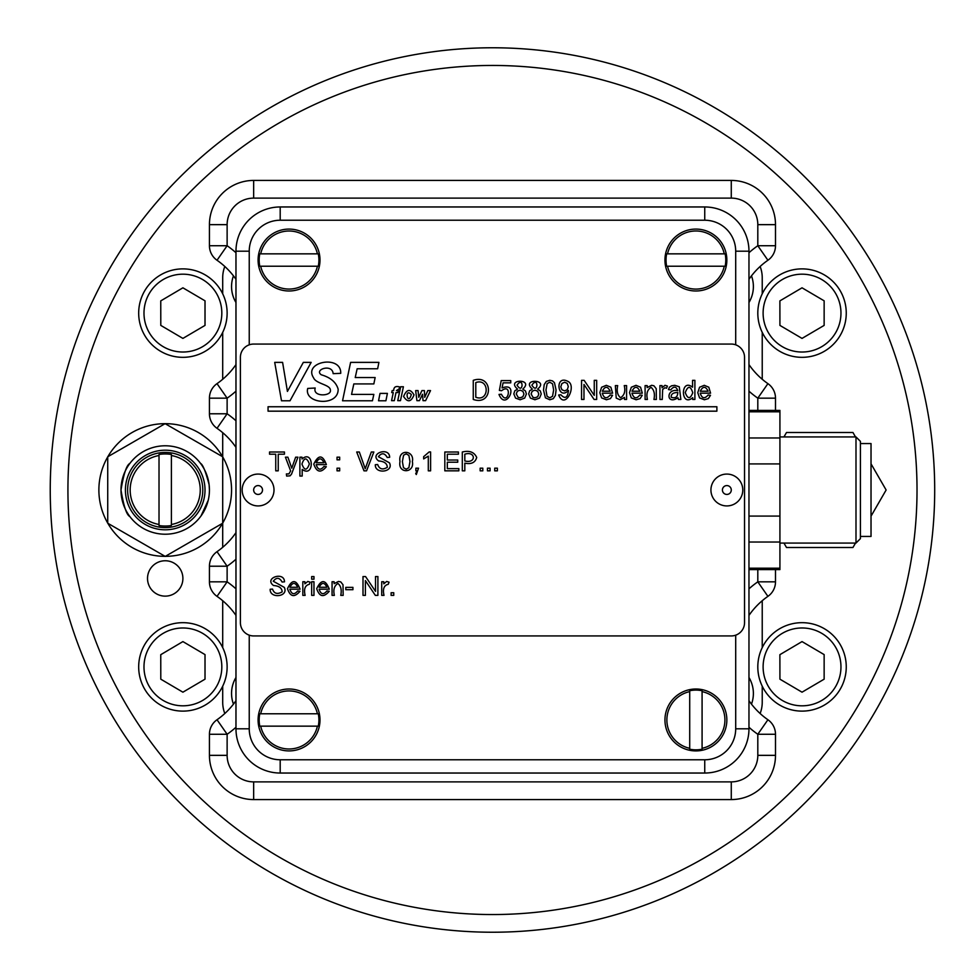 <?xml version="1.0" encoding="UTF-8"?>
<svg xmlns="http://www.w3.org/2000/svg" width="980" height="980" viewBox="0 0 980 980"><rect width="100%" height="100%" fill="white"/><g stroke="black" fill="none" stroke-linecap="round" stroke-linejoin="round"><path stroke-width="1.47" d="M235.972 302.514A30.956 30.956 0 0 1 233.461 275.87A30.956 30.956 0 0 0 235.972 302.514M748.965 677.486A30.956 30.956 0 0 1 751.476 704.13A30.956 30.956 0 0 0 748.965 677.486M233.461 704.13A30.956 30.956 0 0 1 235.972 677.486A30.956 30.956 0 0 0 233.461 704.13M751.476 275.87A30.956 30.956 0 0 1 748.965 302.514A30.956 30.956 0 0 0 751.476 275.87M779.921 325.397L802.032 338.406L824.143 325.397L824.143 300.823L802.032 287.814L779.884 300.885L779.921 325.397M757.81 313.11A44.223 44.223 0 0 1 824.143 274.804A44.223 44.223 0 0 1 824.143 351.404A44.223 44.223 0 0 1 757.81 313.11A44.223 44.223 0 0 1 824.143 274.804A44.223 44.223 0 0 1 824.143 351.404A44.223 44.223 0 0 1 757.81 313.11M779.921 679.177L802.032 692.186L824.143 679.177L824.143 654.603L802.032 641.594L779.884 654.677L779.921 679.177M757.81 666.89A44.223 44.223 0 0 1 824.143 628.596A44.223 44.223 0 0 1 824.143 705.196A44.223 44.223 0 0 1 757.81 666.89A44.223 44.223 0 0 1 824.143 628.596A44.223 44.223 0 0 1 824.143 705.196A44.223 44.223 0 0 1 757.81 666.89M160.793 325.397L182.905 338.406L205.016 325.397L205.016 300.823L182.905 287.814L160.757 300.885L160.793 325.397M138.682 313.11A44.223 44.223 0 0 1 205.016 274.804A44.223 44.223 0 0 1 205.016 351.404A44.223 44.223 0 0 1 138.682 313.11A44.223 44.223 0 0 1 205.016 274.804A44.223 44.223 0 0 1 205.016 351.404A44.223 44.223 0 0 1 138.682 313.11M160.793 679.177L182.905 692.186L205.016 679.177L205.016 654.603L182.905 641.594L160.757 654.677L160.793 679.177M138.682 666.89A44.223 44.223 0 0 1 205.016 628.596A44.223 44.223 0 0 1 205.016 705.196A44.223 44.223 0 0 1 138.682 666.89A44.223 44.223 0 0 1 205.016 628.596A44.223 44.223 0 0 1 205.016 705.196A44.223 44.223 0 0 1 138.682 666.89M871.024 463.834L886.128 490L871.024 516.166M855.503 543.067L852.955 547.489L786.499 547.489L783.951 543.067M783.951 436.933L786.499 432.511L852.955 432.511L855.503 436.933M165.106 423.666L222.705 456.778L222.705 523.222L165.216 556.407L107.727 523.222L107.727 456.778L165.106 423.666A66.334 66.334 0 0 1 222.595 456.705A66.334 66.334 0 0 1 222.705 456.901A66.334 66.334 0 0 1 222.705 523.1A66.334 66.334 0 0 1 222.595 523.296A66.334 66.334 0 0 1 107.837 523.296A66.334 66.334 0 0 1 107.727 523.1A66.334 66.334 0 0 1 107.727 456.901A66.334 66.334 0 0 1 107.837 456.705A66.334 66.334 0 0 1 165.106 423.666M200.998 515.982L208.213 500.363M209.438 490L209.12 484.733M208.25 479.796L206.866 475.141M206.841 475.067L205.249 471.209M203.607 468.06L202.088 465.586M202.039 465.512L200.594 463.466C202.799 464.447 205.641 471.515 209.12 484.671M128.392 514.488L129.838 516.534C126.628 515.039 123.676 506.195 120.993 490C123.688 473.805 126.628 464.961 129.838 463.466M120.993 490A44.223 44.223 0 0 1 187.327 451.707A44.223 44.223 0 0 1 187.327 528.293A44.223 44.223 0 0 1 120.993 490L121.312 495.268M122.181 500.204L123.566 504.859M123.59 504.933L125.183 508.791M126.824 511.94L128.343 514.414M125.416 490A39.8 39.8 0 0 1 185.11 455.529A39.8 39.8 0 0 1 185.11 524.471A39.8 39.8 0 0 1 125.416 490M165.216 527.595A37.595 37.595 0 0 1 132.655 471.209A37.595 37.595 0 0 1 197.764 471.209A37.595 37.595 0 0 1 165.216 527.595M165.216 526.04A36.04 36.04 0 0 1 159.017 525.513L159.017 524.484A35.035 35.035 0 0 1 159.017 455.516L159.017 454.487A36.04 36.04 0 0 1 171.402 454.487L171.402 455.516A35.035 35.035 0 0 1 171.402 524.484L171.402 525.513A36.04 36.04 0 0 1 165.216 526.04M171.402 454.487L171.402 525.513M159.017 525.513L159.017 454.487M726.854 505.925A15.925 15.925 0 0 1 710.929 490A15.925 15.925 0 0 1 726.854 474.075A15.925 15.925 0 0 1 742.779 490A15.925 15.925 0 0 1 726.854 505.925M258.083 505.925A15.925 15.925 0 0 1 242.158 490A15.925 15.925 0 0 1 258.083 474.075A15.925 15.925 0 0 1 274.008 490A15.925 15.925 0 0 1 258.083 505.925M50.237 490A442.237 442.237 0 0 1 713.587 107.016A442.237 442.237 0 0 1 713.587 872.984A442.237 442.237 0 0 1 50.237 490A442.237 442.237 0 0 1 713.587 107.016A442.237 442.237 0 0 1 713.587 872.984A442.237 442.237 0 0 1 50.237 490M165.216 596.134A17.689 17.689 0 0 1 149.891 569.601A17.689 17.689 0 0 1 180.528 569.601A17.689 17.689 0 0 1 165.216 596.134M744.543 357.333L744.543 622.668A13.267 13.267 0 0 1 731.276 635.934L253.661 635.934A13.267 13.267 0 0 1 240.394 622.668L240.394 357.333A13.267 13.267 0 0 1 253.661 344.066L731.276 344.066A13.267 13.267 0 0 1 744.543 357.333M391.106 595.375L391.106 592.741L393.752 592.741L393.752 595.375L391.106 595.375M383.768 583.835L386.684 581.446L389.06 582.181L388.239 584.301C383.964 585.317 382.555 589.005 384.013 595.375L381.722 595.375L381.722 581.74L383.768 581.74L383.768 583.835M365.393 595.375L363.004 595.375L363.004 576.559L365.552 576.559L375.512 591.357L375.512 576.559L377.9 576.559L377.9 595.375L375.34 595.375L365.393 580.577L365.393 595.375M352.923 589.703L345.793 589.703L345.793 587.363L352.923 587.363L352.923 589.703M334.364 595.375L332.061 595.375L332.061 581.74L334.107 581.74L334.107 583.676L338.468 581.446L340.734 581.887L343.012 584.754L343.159 595.375L340.758 595.375C341.873 589.972 340.942 585.991 337.941 583.443C334.266 585.721 333.065 589.691 334.364 595.375M329.243 591.271C323.657 597.763 319.48 596.906 316.699 588.674C321.22 579.143 325.421 579.303 329.305 589.164L319.1 589.164C320.852 594.468 323.449 595.081 326.904 590.977L329.243 591.271M319.149 587.265L326.928 587.265C324.441 582.145 321.844 582.145 319.149 587.265M313.968 595.375L311.677 595.375L311.677 581.74L313.968 581.74L313.968 595.375M626.588 399.46L624.493 399.46L624.493 397.402L620.083 399.767L616.224 398.113L615.354 385.606L617.682 385.606C616.53 391.143 617.486 395.185 620.561 397.733C624.395 395.271 625.62 391.228 624.248 385.606L626.588 385.606L626.588 399.46M602.259 393.164C603.986 398.541 606.62 399.154 610.16 395.001L612.549 395.295L610.418 398.603L606.436 399.767L601.61 397.905L599.821 392.662L601.622 387.247L606.314 385.312L610.859 387.21L612.61 393.164L602.259 393.164M602.296 391.228L610.197 391.228C607.6 386.047 604.966 386.047 602.296 391.228M430.526 390.591L425.59 400.661L423.029 400.661L422.515 394.254L419.428 400.661L416.916 400.661L415.655 390.591L418.068 390.591L418.766 397.341L421.915 390.591L424.389 390.591L424.72 397.341L427.819 390.591L430.526 390.591M411.318 394.548C404.017 387.21 407.692 406.847 411.318 394.548M403.589 396.484C406.737 389.048 410.216 388.521 414.026 394.891C411.098 402.131 407.619 402.658 403.589 396.484M502.066 387.958C520.074 381.134 506.146 412.237 498.992 394.45L501.417 394.254C507.934 407.031 512.932 381.955 501.576 390.726L499.384 390.42L501.209 380.595L510.752 380.595L510.752 382.837L503.083 382.837L502.066 387.958M475.79 397.243C489.547 402.449 489.743 377.619 475.79 382.58L475.79 397.243M473.267 380.35C493.332 373.368 493.651 406.369 473.267 399.46L473.267 380.35M516.264 393.948L518.114 397.317L520.123 397.819L522.879 396.753L523.957 394.021L522.855 391.24L520.049 390.138L517.33 391.228L516.264 393.948M517.048 385.14C523.442 395.528 523.945 375.168 517.048 385.14M522.769 389.109L525.464 390.959L526.395 393.997L524.668 398.101L520.111 399.767L515.554 398.101L513.826 393.935L514.794 390.824L517.526 389.109C505.435 378.635 534.627 378.586 522.769 389.109M537.616 389.109L540.311 390.959L541.242 393.997L539.515 398.101L534.957 399.767L530.401 398.101L528.673 393.935L529.629 390.824L532.348 389.109C520.294 378.39 549.841 379.064 537.616 389.109M304.878 583.835L307.806 581.446L310.158 582.181L309.349 584.301C305.074 585.317 303.665 589.005 305.123 595.375L302.82 595.375L302.82 581.74L304.878 581.74L304.878 583.835M289.872 589.164C291.611 594.468 294.208 595.081 297.663 590.977L300.003 591.271C294.429 597.763 290.252 596.906 287.471 588.674C291.991 579.143 296.193 579.315 300.076 589.164L289.872 589.164M289.921 587.265L297.7 587.265C295.225 582.145 292.64 582.145 289.921 587.265M272.514 589.078C274.106 593.66 277.328 594.591 282.154 591.871C281.971 588.024 279.092 585.905 273.518 585.513C263.546 578.09 284.384 570.96 284.494 581.826L282.105 582.034C279.459 577.392 276.507 577.134 273.261 581.238L284.286 587.375C289.026 596.869 269.635 599.049 270.174 589.262L272.514 589.078M497.375 470.829L494.729 470.829L494.729 468.183L497.375 468.183L497.375 470.829M462.315 452.001C469.469 450.286 474.271 452.099 476.697 457.452C475.3 462.585 471.343 464.483 464.814 463.148L464.814 470.829L462.315 470.829L462.315 452.001M464.814 460.955C476.525 463.957 475.79 450.653 464.814 454.205L464.814 460.955M458.848 470.829L444.822 470.829L444.822 452.001L458.42 452.001L458.42 454.205L447.321 454.205L447.321 460.024L457.734 460.024L457.734 462.229L447.321 462.229L447.321 468.636L458.848 468.636L458.848 470.829M430.6 451.964L430.6 470.829L428.297 470.829L428.297 456.129L423.654 458.91L423.654 456.668L429.118 451.964L430.6 451.964M418.521 468.183L416.316 474.541L415.728 473.61L417.198 470.829L415.888 470.829L415.888 468.183L418.521 468.183M402.388 461.543L403.478 467.705L406.185 469.212L408.88 467.693L409.971 461.543L408.893 455.394L406.161 453.863L403.576 455.21L402.388 461.543M399.999 461.555C397.709 448.399 414.834 450.249 412.372 461.555C414.785 473.426 397.513 474.014 399.999 461.555M387.235 457.488C384.601 452.846 381.649 452.589 378.39 456.692L389.44 462.83C394.266 472.115 374.838 474.639 375.316 464.716L377.668 464.52C379.37 469.175 382.58 470.106 387.308 467.325C387.112 463.466 384.234 461.347 378.66 460.968C368.701 453.556 389.513 446.415 389.648 457.28L387.235 457.488M366.545 470.829L363.972 470.829L356.696 452.001L359.329 452.001L365.221 468.746L371.31 452.001L373.846 452.001L366.545 470.829M339.68 470.829L337.034 470.829L337.034 468.183L339.68 468.183L339.68 470.829M339.68 459.828L337.034 459.828L337.034 457.182L339.68 457.182L339.68 459.828M316.16 464.618C317.973 469.996 320.582 470.608 323.964 466.431L326.316 466.713C320.889 473.279 316.712 472.421 313.772 464.128C318.451 454.475 322.653 454.634 326.377 464.618L316.16 464.618M316.209 462.719L323.988 462.719C321.44 457.611 318.843 457.611 316.209 462.719M301.999 458.971C313.955 448.803 314.641 478.51 302.183 469.396L302.183 476.06L299.892 476.06L299.892 457.182L301.999 457.182L301.999 458.971M301.95 464.079C304.462 470.866 306.936 470.792 309.374 463.895C306.679 457.231 304.204 457.293 301.95 464.079M297.945 457.182L291.513 474.149L290.068 475.827L286.65 476.084L286.356 473.952L288.941 473.891L290.644 470.89L285.413 457.182L287.887 457.182L291.771 468.195L295.642 457.182L297.945 457.182M278.234 470.829L275.748 470.829L275.748 454.205L269.537 454.205L269.537 452.001L284.445 452.001L284.445 454.205L278.234 454.205L278.234 470.829M700.21 393.164C701.937 398.541 704.571 399.154 708.111 395.001L710.5 395.295L708.369 398.603L704.387 399.767L699.561 397.905L697.772 392.662L699.573 387.247L704.265 385.312L708.81 387.21L710.573 393.164L700.21 393.164M700.247 391.228L708.148 391.228C705.551 386.047 702.917 386.047 700.247 391.228M692.713 397.696C680.463 407.925 680.267 377.423 692.554 387.21L692.554 380.35L694.894 380.35L694.894 399.46L692.713 399.46L692.713 397.696M671.239 397.304C675.428 398.652 677.621 397.059 677.817 392.515C673.101 392.515 670.908 394.119 671.239 397.304M678.417 399.46L677.964 397.733C666.18 405.671 665.873 388.105 677.805 390.677C676.139 386.267 673.799 385.998 670.761 389.881L668.433 389.587L669.463 387.21L671.557 385.814L674.742 385.312L679.287 386.794L680.843 399.46L678.417 399.46M662.027 387.725L664.991 385.312L667.392 386.071L666.572 388.215L664.881 387.749L662.664 389.501L662.272 399.46L659.944 399.46L659.944 385.606L662.027 385.606L662.027 387.725M647.425 399.46L645.097 399.46L645.097 385.606L647.18 385.606L647.18 387.59L651.602 385.312L653.917 385.777L656.233 388.68L656.355 399.46L653.93 399.46C655.081 393.997 654.126 389.966 651.075 387.345C647.339 389.636 646.114 393.666 647.425 399.46M642.243 395.295L640.111 398.603L636.13 399.767L631.304 397.905L629.503 392.662L631.316 387.247L635.995 385.312L640.553 387.21L642.304 393.164L631.929 393.164C633.778 398.627 636.412 399.24 639.854 395.001L642.243 395.295M631.99 391.228L639.879 391.228C637.282 386.047 634.66 386.047 631.99 391.228M560.903 394.793C565.08 399.301 567.604 397.856 568.486 390.457C557.743 401.396 554.276 374.36 567.775 381.318C577.269 385.299 564.995 410.559 558.661 395.001L560.903 394.793M568.302 386.598L567.236 383.425L564.652 382.237L561.932 383.511L560.793 386.806L561.883 389.746L564.59 390.885L567.249 389.746L568.302 386.598M545.958 390.028L547.061 396.3L549.805 397.819L552.536 396.288L553.639 390.028L552.536 383.793L549.768 382.237L547.159 383.596L545.958 390.028M543.508 390.04L544.219 384.589L546.313 381.416L549.805 380.313L552.524 380.914L554.46 382.702L556.077 390.04L555.378 395.467L553.296 398.664L549.805 399.767L545.419 397.807L543.508 390.04M531.111 393.948L532.961 397.317L534.97 397.819L537.726 396.753L538.792 394.021L537.702 391.24L534.896 390.138L532.177 391.228L531.111 393.948M531.895 385.14C538.29 395.528 538.792 375.168 531.895 385.14M400.465 400.661L397.745 400.661L400.673 386.757L403.405 386.757L400.465 400.661M393.691 390.591C393.74 387.014 395.724 385.814 399.656 386.965L399.13 388.913L396.422 390.591L398.321 390.591L397.892 392.576L395.994 392.576L394.291 400.661L391.571 400.661L393.274 392.576L391.718 392.576L392.147 390.591L393.691 390.591M378.537 400.783L380.02 393.397L387.394 393.397L385.912 400.783L378.537 400.783M372.437 400.783L342.547 400.783L350.607 362.38L378.917 362.38L377.643 368.762L357.149 368.762L355.226 377.545L375.144 377.545L373.846 383.927L353.829 383.927L351.551 394.401L373.846 394.401L372.437 400.783M333.151 373.662C332.355 363.347 313.747 369.583 321.281 374.789C330.566 377.496 336.189 382.298 338.149 389.195C338.48 407.092 303.629 403.87 307.72 388.423L315.205 388.019C312.314 397.255 331.828 396.263 330.37 390.163C330.53 384.662 315.903 383.829 313.588 377.827C302.869 361.62 341.432 354.49 340.734 373.331L333.151 373.662M311.162 362.38L290.007 400.783L281.505 400.783L274.706 362.38L282.595 362.38L287.422 391.412L303.322 362.38L311.162 362.38M268.055 411.171L268.055 406.749L716.882 406.749L716.882 411.171L268.055 411.171M583.982 399.46L581.557 399.46L581.557 380.35L584.141 380.35L594.26 395.381L594.26 380.35L596.685 380.35L596.685 399.46L594.088 399.46L583.982 384.442L583.982 399.46M685.265 392.551C687.703 399.215 690.202 399.276 692.762 392.735C690.471 385.642 687.972 385.581 685.265 392.551M482.809 470.829L480.163 470.829L480.163 468.183L482.809 468.183L482.809 470.829M490.086 470.829L487.452 470.829L487.452 468.183L490.086 468.183L490.086 470.829M313.968 579.192L311.677 579.192L311.677 576.559L313.968 576.559L313.968 579.192M748.965 569.601L779.921 569.601L779.921 410.399L748.965 410.399M748.965 568.192L779.921 568.192M748.965 542.038L779.921 542.038M748.965 516.08L779.921 516.08M748.965 463.92L779.921 463.92M855.993 543.067L860.416 538.645L860.416 441.355L855.993 436.933L855.993 543.067L779.921 543.067M860.416 536.44L871.024 536.44L871.024 443.56L860.416 443.56M748.965 411.808L779.921 411.808M748.965 437.962L779.921 437.962M318.916 260.043A29.878 29.878 0 0 1 318.267 266.229L317.398 266.229A29.02 29.02 0 0 1 260.692 266.229L259.81 266.229A29.878 29.878 0 0 1 259.81 253.845L260.692 253.845A29.02 29.02 0 0 1 317.398 253.845L318.267 253.845A29.878 29.878 0 0 1 318.916 260.043M259.81 253.845L318.267 253.845M318.267 266.229L259.81 266.229M318.916 719.957A29.878 29.878 0 0 1 318.267 726.156L317.398 726.156A29.02 29.02 0 0 1 260.692 726.156L259.81 726.156A29.878 29.878 0 0 1 259.81 713.771L260.692 713.771A29.02 29.02 0 0 1 317.398 713.771L318.267 713.771A29.878 29.878 0 0 1 318.916 719.957M259.81 713.771L318.267 713.771M318.267 726.156L259.81 726.156M725.776 260.043A29.878 29.878 0 0 1 725.127 266.229L724.257 266.229A29.02 29.02 0 0 1 667.539 266.229L666.67 266.229A29.878 29.878 0 0 1 666.67 253.845L667.539 253.845A29.02 29.02 0 0 1 724.257 253.845L725.127 253.845A29.878 29.878 0 0 1 725.776 260.043M666.67 253.845L725.127 253.845M725.127 266.229L666.67 266.229M695.898 749.835A29.878 29.878 0 0 1 689.712 749.186L689.712 748.316A29.02 29.02 0 0 1 689.712 691.611L689.712 690.741A29.878 29.878 0 0 1 702.084 690.741L702.084 691.611A29.02 29.02 0 0 1 702.084 748.316L702.084 749.186A29.878 29.878 0 0 1 695.898 749.835M702.084 690.741L702.084 749.186M689.712 749.186L689.712 690.741M748.965 727.27A92.867 92.867 0 0 0 757.81 734.265L775.499 734.265A17.689 17.689 0 0 0 767.916 719.749A75.178 75.178 0 0 1 748.965 700.7M748.965 615.403A75.178 75.178 0 0 1 767.916 596.355A17.689 17.689 0 0 0 775.499 581.838L775.499 569.601M253.661 781.881A26.534 26.534 0 0 1 227.127 755.347L209.438 755.347A44.223 44.223 0 0 0 253.661 799.57L253.661 781.881L731.276 781.881A26.534 26.534 0 0 0 757.81 755.347L757.81 734.265L767.916 719.749A17.689 17.689 0 0 1 775.499 734.265L775.499 755.347A44.223 44.223 0 0 1 731.276 799.57L253.661 799.57A44.223 44.223 0 0 1 209.438 755.347L209.438 734.265L227.127 734.265A92.867 92.867 0 0 0 235.972 727.27M217.021 260.251A75.178 75.178 0 0 1 235.972 279.3A75.178 75.178 0 0 0 217.021 260.251L227.127 245.735L209.438 245.735A17.689 17.689 0 0 0 217.021 260.251A17.689 17.689 0 0 1 209.438 245.735L209.438 224.653A44.223 44.223 0 0 1 253.661 180.43L731.276 180.43A44.223 44.223 0 0 1 775.499 224.653L775.499 245.735A17.689 17.689 0 0 1 767.916 260.251A17.689 17.689 0 0 0 775.499 245.735L757.81 245.735L767.916 260.251A75.178 75.178 0 0 0 748.965 279.3A75.178 75.178 0 0 1 767.916 260.251M757.81 410.399L757.81 398.162L775.499 398.162L775.499 410.399M217.021 596.355A75.178 75.178 0 0 1 235.972 615.403A75.178 75.178 0 0 0 217.021 596.355L227.127 581.838L209.438 581.838A17.689 17.689 0 0 0 217.021 596.355A17.689 17.689 0 0 1 209.438 581.838L209.438 566.22L227.127 566.22A92.867 92.867 0 0 0 235.972 559.225M217.021 428.309A75.178 75.178 0 0 1 235.972 447.358A75.178 75.178 0 0 0 217.021 428.309L227.127 413.781L209.438 413.781A17.689 17.689 0 0 0 217.021 428.309A17.689 17.689 0 0 1 209.438 413.781L209.438 398.162L227.127 398.162A92.867 92.867 0 0 0 235.972 391.167M767.916 383.646A75.178 75.178 0 0 1 748.965 364.597A75.178 75.178 0 0 0 767.916 383.646A17.689 17.689 0 0 1 775.499 398.162A17.689 17.689 0 0 0 767.916 383.646L757.81 398.162A92.867 92.867 0 0 1 748.965 391.167M217.021 383.646A75.178 75.178 0 0 0 235.972 364.597A75.178 75.178 0 0 1 217.021 383.646A17.689 17.689 0 0 0 209.438 398.162A17.689 17.689 0 0 1 217.021 383.646L227.127 398.162L227.127 413.781A92.867 92.867 0 0 1 235.972 420.775M217.021 719.749A75.178 75.178 0 0 0 235.972 700.7A75.178 75.178 0 0 1 217.021 719.749A17.689 17.689 0 0 0 209.438 734.265A17.689 17.689 0 0 1 217.021 719.749L227.127 734.265L227.127 755.347M217.021 551.691A75.178 75.178 0 0 0 235.972 532.642A75.178 75.178 0 0 1 217.021 551.691A17.689 17.689 0 0 0 209.438 566.22A17.689 17.689 0 0 1 217.021 551.691L227.127 566.22L227.127 581.838A92.867 92.867 0 0 1 235.972 588.833M735.698 635.175L735.698 728.814L748.965 728.814A44.223 44.223 0 0 1 704.742 773.036L280.194 773.036A44.223 44.223 0 0 1 235.972 728.814L235.972 251.186A44.223 44.223 0 0 1 280.194 206.964L704.742 206.964A44.223 44.223 0 0 1 748.965 251.186L748.965 728.814A44.223 44.223 0 0 1 704.742 773.036L704.742 759.77L280.194 759.77A30.956 30.956 0 0 1 249.239 728.814L249.239 635.175M319.995 719.957A30.956 30.956 0 0 1 273.567 746.772A30.956 30.956 0 0 1 273.567 693.154A30.956 30.956 0 0 1 319.995 719.957M726.854 260.043A30.956 30.956 0 0 1 680.426 286.846A30.956 30.956 0 0 1 680.426 233.228A30.956 30.956 0 0 1 726.854 260.043M726.854 719.957A30.956 30.956 0 0 1 680.426 746.772A30.956 30.956 0 0 1 680.426 693.154A30.956 30.956 0 0 1 726.854 719.957M319.995 260.043A30.956 30.956 0 0 1 273.567 286.846A30.956 30.956 0 0 1 273.567 233.228A30.956 30.956 0 0 1 319.995 260.043M760.125 266.487A30.956 30.956 0 0 1 762.232 277.732L762.232 293.829L762.232 277.732A30.956 30.956 0 0 0 760.125 266.487M222.705 277.732A30.956 30.956 0 0 1 224.812 266.487A30.956 30.956 0 0 0 222.705 277.732L222.705 293.829L222.705 277.732M762.232 332.379L762.232 379.272L762.232 332.379M762.232 600.728L762.232 647.621L762.232 600.728M762.232 686.172L762.232 702.268A30.956 30.956 0 0 1 760.125 713.514A30.956 30.956 0 0 0 762.232 702.268L762.232 686.172M222.705 702.268L222.705 686.172L222.705 702.268A30.956 30.956 0 0 0 224.812 713.514A30.956 30.956 0 0 1 222.705 702.268M222.705 647.621L222.705 600.728L222.705 647.621M222.705 547.318L222.705 523.222L222.705 547.318M222.705 456.778L222.705 432.682L222.705 456.778M222.705 379.272L222.705 332.379L222.705 379.272M763.114 313.11A38.918 38.918 0 0 1 821.497 279.398A38.918 38.918 0 0 1 821.497 346.81A38.918 38.918 0 0 1 763.114 313.11M763.114 666.89A38.918 38.918 0 0 1 821.497 633.19A38.918 38.918 0 0 1 821.497 700.602A38.918 38.918 0 0 1 763.114 666.89M143.987 313.11A38.918 38.918 0 0 1 202.358 279.398A38.918 38.918 0 0 1 202.358 346.81A38.918 38.918 0 0 1 143.987 313.11M143.987 666.89A38.918 38.918 0 0 1 202.358 633.19A38.918 38.918 0 0 1 202.358 700.602A38.918 38.918 0 0 1 143.987 666.89M726.854 485.578A4.422 4.422 0 0 1 730.688 492.217A4.422 4.422 0 0 1 723.02 492.217A4.422 4.422 0 0 1 726.854 485.578M258.083 485.578A4.422 4.422 0 0 1 261.917 492.217A4.422 4.422 0 0 1 254.249 492.217A4.422 4.422 0 0 1 258.083 485.578M67.926 490A424.548 424.548 0 0 1 704.742 122.329A424.548 424.548 0 0 1 704.742 857.672A424.548 424.548 0 0 1 67.926 490M757.81 569.601L757.81 581.838L767.916 596.355A17.689 17.689 0 0 0 775.499 581.838L757.81 581.838A92.867 92.867 0 0 0 748.965 588.833M757.81 755.347L775.499 755.347A44.223 44.223 0 0 1 731.276 799.57L731.276 781.881M227.127 224.653A26.534 26.534 0 0 1 253.661 198.119L253.661 180.43A44.223 44.223 0 0 0 209.438 224.653L227.127 224.653L227.127 245.735A92.867 92.867 0 0 1 235.972 252.73M748.965 252.73A92.867 92.867 0 0 1 757.81 245.735L757.81 224.653L775.499 224.653A44.223 44.223 0 0 0 731.276 180.43L731.276 198.119A26.534 26.534 0 0 1 757.81 224.653M253.661 198.119L731.276 198.119M280.194 759.77L280.194 773.036A44.223 44.223 0 0 1 235.972 728.814L249.239 728.814M249.239 344.825L249.239 251.186A30.956 30.956 0 0 1 280.194 220.231L704.742 220.231A30.956 30.956 0 0 1 735.698 251.186L748.965 251.186M735.698 251.186L735.698 344.825M249.239 251.186L235.972 251.186A44.223 44.223 0 0 1 280.194 206.964L280.194 220.231M704.742 220.231L704.742 206.964M735.698 728.814A30.956 30.956 0 0 1 704.742 759.77M779.921 436.933L855.993 436.933"/></g></svg>
